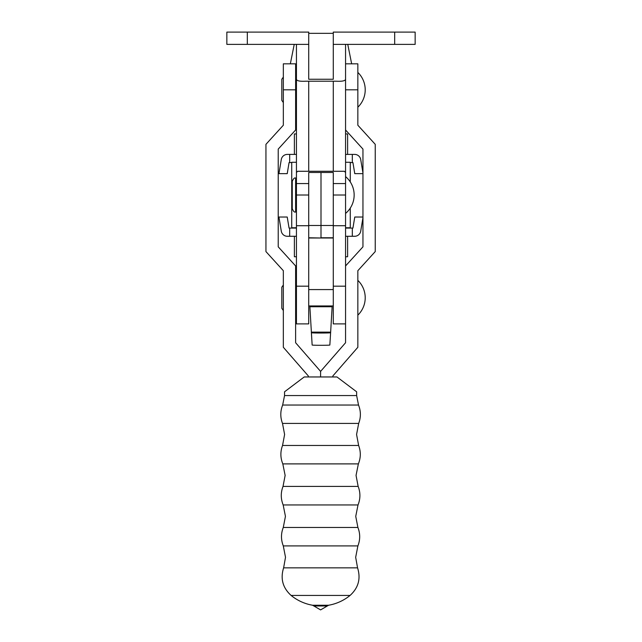 <?xml version="1.0" encoding="UTF-8"?>
<svg xmlns="http://www.w3.org/2000/svg" width="642" height="642" viewBox="0 0 642 642"><rect width="100%" height="100%" fill="white"/><g stroke="black" fill="none" stroke-linecap="round" stroke-linejoin="round"><path stroke-width="0.96" d="M357.843 72.418A24.219 24.219 0 0 1 357.843 107.214M357.843 280.361A24.219 24.219 0 0 1 357.843 315.158M356.639 391.805L356.639 395.56L358.517 405.038C360.94 411.145 360.997 417.268 358.677 423.407L282.504 423.407L284.607 434.49L282.552 445.468L358.629 445.468C360.932 451.639 360.852 457.786 358.372 463.893L282.809 463.893L285.136 475.417L283.026 486.411L358.156 486.411C360.531 492.607 360.483 498.786 358.019 504.949L283.162 504.949L285.441 516.353L283.274 527.467L357.907 527.467C360.29 533.614 360.282 539.753 357.891 545.901L283.291 545.901L285.513 557.288L283.62 567.849L357.562 567.849C360.94 578.635 358.445 587.831 350.083 595.431A46.625 46.625 0 0 1 328.648 605.237L312.534 605.237L313.874 605.976L327.308 605.976L320.591 609.9L313.874 605.976M336.962 376.958L356.639 391.805L336.962 376.958L320.591 376.958L320.591 371.397L345.557 342.748L345.557 265.948L362.955 246.833L362.955 149.088L345.557 129.973M350.083 595.431L291.099 595.431A46.625 46.625 0 0 0 312.534 605.237M304.22 376.958L284.542 391.805L304.22 376.958L320.591 376.958L320.591 371.397L295.625 342.748L295.625 265.948L278.227 246.833L278.227 149.088L295.625 129.973L295.625 63.823L283.339 63.823L283.339 125.222L265.94 144.338L265.94 251.584L283.339 270.699L283.339 347.29L308.312 375.947L308.312 376.958M345.557 89.816L357.843 89.816L357.843 125.222L375.241 144.338L375.241 251.584L357.843 270.699L357.843 347.29L332.869 375.947L332.869 376.958M357.843 89.816L357.843 63.823L345.557 63.823M345.557 176.598A24.035 24.035 0 0 1 345.557 213.433A24.035 24.035 0 0 0 345.557 176.598M345.557 168.822L345.557 265.948M329.852 345.003L330.614 332.7L329.852 345.003C330.429 345.396 311.619 345.404 312.148 345.003L311.386 332.708C310.8 333.134 331.224 333.134 330.614 332.7L332.179 305.945M296.443 286.188L296.443 323.897L308.722 323.897L308.722 286.188L296.443 286.188L296.443 79.255C296.732 80.852 299.782 81.502 305.576 81.221L336.424 81.221C342.218 81.502 345.26 80.852 345.557 79.255L345.557 183.556L333.278 183.556L333.278 323.897L345.557 323.897M345.557 286.188L333.278 286.188M296.443 183.556L308.722 183.556L308.722 237.765L321 237.997L321 172.489L321 237.765L333.278 237.765L333.278 172.489L308.722 172.489L308.722 286.188M333.19 289.574L333.278 288.065M308.722 288.065L308.81 289.574M309.821 305.945L312.148 345.003M292.246 195.016L292.246 181.405C293.322 178.669 294.445 177.545 295.625 178.027L295.625 212.004C294.445 212.494 293.322 211.362 292.246 208.626L292.246 195.016L292.246 208.626M345.557 79.255L345.557 44.378L333.278 44.378L333.278 79.255L308.722 79.255L308.722 32.1L226.851 32.1L226.851 44.378L296.443 44.378L296.443 79.255M345.557 172.489L344.345 171.278L297.655 171.278L296.443 172.489M345.557 44.378L394.678 44.378L394.678 32.1L333.278 32.1L333.278 44.378M394.678 32.1L415.149 32.1L415.149 44.378L394.678 44.378M296.443 102.776L295.625 102.239M308.722 33.328L333.278 33.328M294.229 44.378L290.344 63.823M347.771 44.378L351.655 63.823M294.389 154.409L294.389 133.945L296.443 133.945M345.557 133.945L347.611 133.945L347.611 154.409M362.955 172.971L360.716 159.537A6.139 6.139 0 0 0 354.665 154.409L352.314 154.409L352.314 162.595L352.931 162.595L354.769 173.653L362.955 173.653M289.686 162.595L289.686 154.409L287.335 154.409A6.139 6.139 0 0 0 281.284 159.537L278.933 173.653L287.231 173.653L289.069 162.595L291.733 162.595M289.686 154.409L296.443 154.409M345.557 154.409L352.314 154.409M296.443 256.744L294.389 256.744L294.389 236.28M347.611 236.28L347.611 256.744L345.557 256.744M362.955 217.036L354.769 217.036L352.931 228.095L352.314 228.095L352.314 236.28L345.557 236.28M296.443 236.28L289.686 236.28L289.686 228.095L289.069 228.095L287.231 217.036L278.933 217.036L281.284 231.144A6.139 6.139 0 0 0 287.335 236.28L289.686 236.28M352.314 228.095L345.557 228.095M296.443 228.095L289.686 228.095M352.314 236.28L354.665 236.28A6.139 6.139 0 0 0 360.716 231.144L362.955 217.718M350.267 162.595L352.314 162.595M296.443 227.766L291.733 227.766L291.733 162.266L296.443 162.266M350.267 208.12L350.267 227.766L345.557 227.766M345.557 162.266L350.267 162.266L350.267 181.911M356.639 395.56L284.542 395.56L282.665 405.038C280.241 411.145 280.185 417.268 282.504 423.407M358.517 405.038L282.665 405.038M295.625 89.816L283.339 89.816M332.131 306.732L309.869 306.732M330.614 332.131L311.386 332.131M308.722 171.278L308.722 81.221M333.278 171.278L333.278 81.221M345.557 195.016L333.278 195.016M308.722 44.378L296.443 44.378M247.322 44.378L247.322 32.1M308.722 195.016L296.443 195.016M308.722 225.486L333.278 225.486M358.629 445.468L356.575 434.49L358.677 423.407M358.156 486.411L356.045 475.417L358.372 463.893M357.907 527.467L355.74 516.353L358.019 504.949M357.562 567.849L355.668 557.288L357.891 545.901M333.278 305.945L308.722 305.945M296.443 305.945L295.625 305.945M296.443 98.001L295.625 98.001M283.339 77.072L281.806 79.279L281.806 100.361L283.339 102.568M283.339 310.511L281.806 308.304L281.806 287.223L283.339 285.016M283.62 567.849C280.241 578.635 282.737 587.831 291.099 595.431M283.274 527.467C280.891 533.614 280.899 539.753 283.291 545.901M283.026 486.411C280.65 492.607 280.698 498.786 283.162 504.949M282.552 445.468C280.249 451.639 280.329 457.786 282.809 463.893M284.542 391.805L284.542 395.56M328.648 605.237L327.308 605.976M296.443 81.63L295.625 81.63M333.278 289.574L308.722 289.574M296.443 289.574L295.625 289.574M295.625 182.119L296.443 182.119L295.625 182.119M295.625 207.912L296.443 207.912M345.557 225.719L333.278 225.719M308.722 225.719L296.443 225.719M308.722 237.997L333.278 237.997"/></g></svg>
